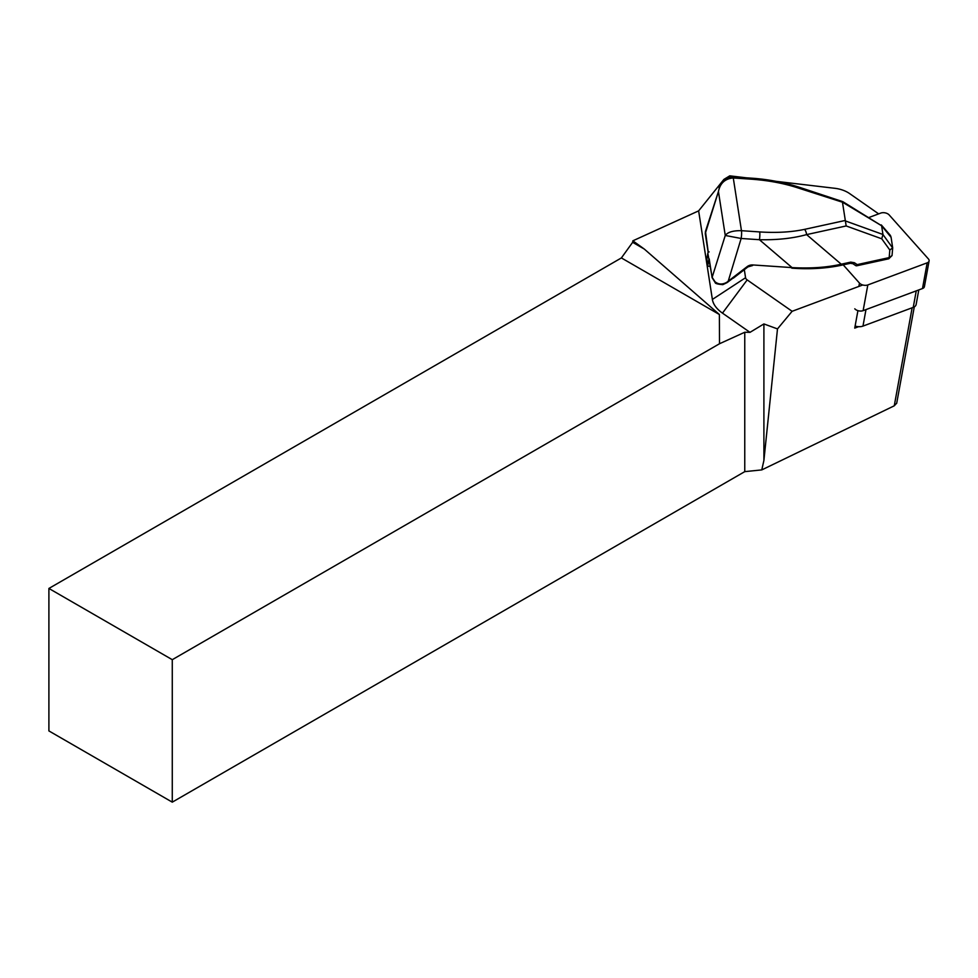 <?xml version="1.0" encoding="UTF-8"?>
<svg xmlns="http://www.w3.org/2000/svg" width="978" height="978" viewBox="0 0 978 978"><rect width="100%" height="100%" fill="white"/><g stroke="black" fill="none" stroke-linecap="round" stroke-linejoin="round"><path stroke-width="1.47" d="M855.102 326.065A8.374 4.78 10.3 0 0 858.586 326.676A8.374 4.78 10.3 0 0 862.975 326.102L913.244 307.373A8.374 4.78 10.3 0 0 916.129 304.537L918.794 289.916M857.926 310.649L854.735 328.119L858.586 326.676M878.66 213.876L849.637 193.595A20.941 11.944 10.3 0 0 834.955 188.314L776.092 181.333M746.446 177.825L729.759 175.844L729.943 177.079M744.319 269.671L745.566 277.715A5.587 3.191 10.3 0 0 747.18 279.904L792.119 311.297L862.596 285.038M729.759 175.844L723.928 179.377L698.634 210.869L632.852 240.82L632.644 242.324L644.294 249.06L632.852 240.82M48.9 588.45L48.9 730.921L172.275 802.156L172.275 659.685L48.9 588.45L621.385 257.935L632.644 242.324M698.634 210.869L712.375 299.439A34.902 19.915 10.3 0 0 722.473 313.131L749.992 332.349L763.904 323.938L777.486 328.914L792.119 311.297M763.904 323.938L763.904 460.442L777.486 328.914M749.992 332.349L744.759 332.251L744.759 471.64L172.275 802.156M896.716 403.156L894.259 405.809L761.776 469.905L744.759 471.64M761.776 469.905L763.904 460.442M172.275 659.685L719.515 343.743L719.38 314.513L621.385 257.935M719.515 343.743L744.759 332.251M719.38 314.513L644.294 249.06M709.136 251.921L708.17 251.664L707.876 253.51L712.143 277.312L715.028 281.774A1.394 0.807 129.7 0 0 715.175 282.569C715.126 283.51 717.669 284.207 722.815 284.659L727.106 282.593L735.15 276.493M710.358 266.432L707.644 266.126L706.874 259.023M888.256 258.547A1.394 0.672 -102.3 0 0 888.757 258.791A1.394 0.672 -102.3 0 0 889.173 257.605L889.821 250.013L892.682 247.837L891.105 237.361L881.594 225.735L842.571 202.25L798.134 187.972C783.891 183.326 768.353 180.404 751.532 179.206L733.28 177.959L741.458 230.686L759.71 231.933C776.52 233.008 791.471 232.153 804.564 229.365A5.587 2.714 77.7 0 1 806.593 234.61C792.84 238.387 777.107 240.087 759.405 239.708L741.141 238.473L725.26 235.466C727.742 232.128 733.133 230.527 741.458 230.686A5.587 0.892 93.9 0 1 741.141 238.473L727.974 282.006M842.535 202.666L846.166 225.955L806.593 234.61L841.239 264.207A1.394 0.672 77.7 0 1 840.835 265.38L850.334 263.302L852.914 263.705A1.394 0.709 124 0 0 854.405 262.727L857.18 264.61A1.394 0.709 124 0 1 855.689 265.576A1.394 0.709 124 0 1 855.518 265.295M798.134 187.972A5.587 1.088 -71.7 0 1 799.063 187.177L842.718 201.627M842.571 202.25L842.791 201.651L881.594 225.735M889.821 250.013L881.74 238.791L882.963 234.537L892.657 247.984M881.606 225.771L882.963 234.537M890.86 236.395L890.078 235.05M852.73 263.412A1.394 0.709 124 0 0 852.902 263.705L855.689 265.576A1.394 1.394 0 0 0 856.765 265.784A1.394 0.672 77.7 0 0 857.18 264.61L889.173 257.605L892.034 255.564L888.757 258.791L856.765 265.784A1.394 0.672 77.7 0 1 856.263 265.551M709.307 259.023L709.307 259.659M715.028 281.774C718.524 284.561 722.424 284.745 726.74 282.324L747.192 266.603A6.98 5.623 -8.8 0 1 752.828 264.952L792.058 267.605C810.493 268.608 826.887 267.471 841.239 264.207L850.75 262.116A1.394 0.672 77.7 0 1 850.347 263.302M733.268 177.959A5.587 0.892 -86.1 0 0 732.828 176.896L732.828 176.896A5.587 0.892 -86.1 0 1 733.28 177.959L733.268 177.959C725.077 178.656 720.138 183.179 718.439 191.529L705.468 231.407L708.17 251.664M719.087 187.935L719.087 187.886C720.175 185.099 721.984 177.874 732.828 176.896L751.08 178.143A5.587 0.892 -86.1 0 1 751.532 179.206M759.71 231.933A5.587 0.892 93.9 0 1 759.405 239.708L792.058 267.605L752.828 264.952M854.784 308.803A5.587 3.191 10.3 0 0 863.122 310.662L922.486 288.547A5.587 3.191 10.3 0 0 924.406 286.652L929.1 260.943A5.587 3.191 10.3 0 0 928.379 258.901L889.149 214.916A5.587 3.191 10.3 0 0 880.811 213.07L869.039 217.458M843.207 264.855L859.479 283.094A5.587 3.191 10.3 0 0 867.816 284.953L927.181 262.837A5.587 3.191 10.3 0 0 929.1 260.943M912.144 307.777L894.259 405.809M747.18 279.904L722.473 313.131M745.566 277.715L712.375 299.439M916.252 290.857L913.244 307.373M865.982 309.586L862.975 326.102M804.564 229.365L845.298 220.453M845.469 220.967L882.963 234.488M881.74 238.791L846.166 225.955M709.307 259.696L712.118 277.74A1.394 1.125 171.2 0 1 712.143 277.312L725.26 235.466L718.439 191.529L705.321 233.375A1.394 1.125 -8.8 0 0 705.297 233.803L705.468 231.407M705.456 234.194A1.394 1.125 -8.8 0 1 705.297 233.828L708.096 251.847M741.458 230.686L741.458 230.686A5.587 0.892 93.9 0 1 741.141 238.473M850.75 262.116L854.405 262.727M747.192 266.603L747.987 266.578M707.876 253.51L706.691 260.001M708.83 259.647L707.644 266.126M859.479 283.094L858.867 286.432M867.816 284.953L863.122 310.662M927.181 262.837L922.486 288.547M896.679 403.339L914.283 306.884M881.288 224.928L890.029 234.989M892.694 247.789L892.046 255.478M799.063 187.177C783.5 182.226 767.51 179.206 751.08 178.143M712.118 277.74L715.187 282.569M752.608 265.527L747.925 266.896L733.353 278.143M791.838 268.18L796.899 268.473C812.486 269.231 827.131 268.192 840.823 265.38M706.703 259.549L707.974 252.605"/></g></svg>
